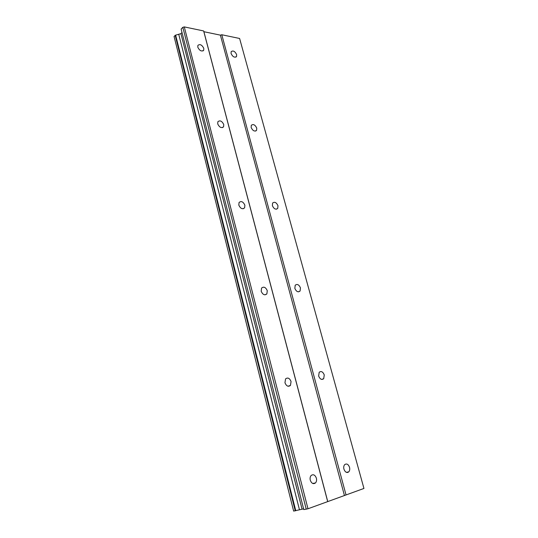 <?xml version="1.0" encoding="UTF-8"?>
<svg xmlns="http://www.w3.org/2000/svg" width="538" height="538" viewBox="0 0 538 538"><rect width="100%" height="100%" fill="white"/><g stroke="black" fill="none" stroke-linecap="round" stroke-linejoin="round"><path stroke-width="0.81" d="M343.93 469.149C345.147 472.236 346.748 473.151 348.725 471.887C349.713 470.77 349.982 469.244 349.532 467.314C348.308 464.22 346.707 463.319 344.724 464.597C343.748 465.706 343.486 467.226 343.93 469.149M231.064 53.544C232.779 56.92 234.608 57.902 236.545 56.483L236.639 54.607C234.931 51.231 233.102 50.256 231.158 51.682L231.064 53.544M251.152 127.506C252.799 130.868 254.609 131.81 256.592 130.324L256.747 128.105C255.099 124.749 253.29 123.814 251.307 125.3L251.152 127.506M272.376 205.657C273.936 208.986 275.725 209.894 277.736 208.388L277.985 205.751C276.418 202.422 274.629 201.515 272.618 203.034L272.376 205.657M294.837 288.361C296.297 291.643 298.045 292.537 300.076 291.045L300.453 287.884C298.987 284.609 297.238 283.721 295.207 285.227L294.837 288.361M318.644 376.042C319.996 379.243 321.677 380.137 323.701 378.725L324.259 374.925C322.908 371.724 321.226 370.837 319.195 372.262L318.644 376.042M310.271 480.192C311.563 483.474 313.298 484.395 315.476 482.942C316.519 481.745 316.821 480.158 316.378 478.188C315.086 474.899 313.345 473.998 311.159 475.471C310.137 476.661 309.841 478.235 310.271 480.192M197.796 47.23C199.638 50.801 201.609 51.803 203.707 50.216L203.801 48.366C201.958 44.795 199.988 43.807 197.89 45.394L197.796 47.23M217.715 123.901C219.491 127.472 221.448 128.421 223.593 126.746L223.754 124.554C221.986 120.989 220.022 120.048 217.87 121.722L217.715 123.901M238.811 205.099C240.493 208.636 242.43 209.551 244.622 207.836L244.877 205.2C243.196 201.656 241.253 200.755 239.06 202.483L238.811 205.099M261.186 291.226C262.752 294.716 264.649 295.604 266.875 293.896L267.272 290.708C265.698 287.218 263.802 286.337 261.576 288.059L261.186 291.226M284.958 382.747C286.398 386.156 288.227 387.051 290.453 385.423L291.065 381.536C289.619 378.127 287.79 377.246 285.557 378.886L284.958 382.747M239.612 38.474L363.944 488.45L346.042 494.947L221.791 34.748L239.612 38.474M307.978 508.766L184.285 26.9L182.833 27.317L181.131 29.086L303.795 509.587L307.978 508.766L346.042 494.947M295.779 510.723L175.63 35.152L174.056 36.443L293.64 511.1L303.607 508.854M175.63 35.152L180.916 33.645L182.005 32.522M184.285 26.9L203.64 30.948L203.895 31.708L220.392 35.145L221.791 34.748M344.394 495.377L220.392 35.145M175.173 35.286L295.241 510.858M347.958 472.391L347.851 472.055L347.938 472.398M327.709 501.429L203.895 31.708M203.64 30.948L327.689 501.611M182.833 27.317L306.25 509.217M302.047 509.089L180.916 33.645M299.458 509.762L178.73 34.271M348.725 471.887L346.371 472.337M236.545 56.483L235.819 57.142M256.592 130.324L255.604 131.077M277.736 208.388L276.418 209.195M300.076 291.045L298.375 291.845M323.701 378.725L321.63 379.411M315.476 482.942L312.699 483.454M203.707 50.216L202.954 50.942M223.593 126.746L222.544 127.6M244.622 207.836L243.169 208.771M266.875 293.896L264.945 294.844M290.453 385.423L288.045 386.237M347.353 472.512L347.259 472.169"/></g></svg>
